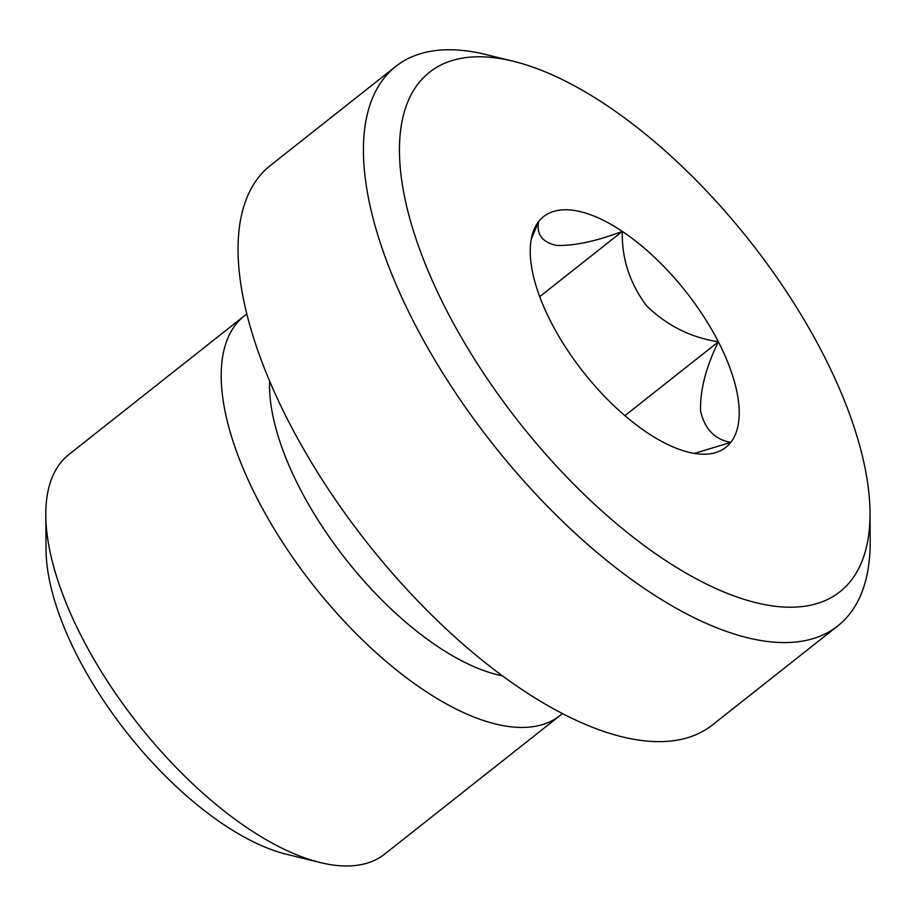 <?xml version="1.0" encoding="UTF-8"?>
<svg xmlns="http://www.w3.org/2000/svg" width="916" height="916" viewBox="0 0 916 916"><rect width="100%" height="100%" fill="white"/><g stroke="black" fill="none" stroke-linecap="round" stroke-linejoin="round"><path stroke-width="1.37" d="M244.32 315.894L68.929 454.473A254.648 112.84 51.7 0 0 45.8 515.17A254.648 112.84 51.7 0 0 81.879 637.273A254.648 112.84 51.7 0 0 320.268 862.551A254.648 112.84 51.7 0 0 384.674 854.09L560.054 715.522A254.648 112.84 -128.3 0 1 257.27 498.705A254.648 112.84 -128.3 0 1 244.32 315.894A254.648 112.84 -128.3 0 1 246.816 314.051M562.435 713.518A254.648 112.84 -128.3 0 1 560.054 715.522M502.472 675.813A211.356 93.661 -128.3 0 1 299.486 487.701A211.356 93.661 -128.3 0 1 269.625 381.102M513.212 61.235L485.949 54.559A356.507 157.987 51.7 0 0 395.781 66.41L270.403 165.475A356.507 157.987 51.7 0 0 288.529 421.394A356.507 157.987 51.7 0 0 712.43 724.945L837.819 625.88A356.507 157.987 51.7 0 0 870.2 540.898L870.017 512.834A331.042 146.697 51.7 0 0 823.106 354.103A331.042 146.697 51.7 0 0 513.212 61.235A331.042 146.697 51.7 0 0 446.321 309.883A331.042 146.697 51.7 0 0 709.66 585.622A331.042 146.697 51.7 0 0 870.017 512.834M395.781 66.41A356.507 157.987 51.7 0 0 413.918 322.329A356.507 157.987 51.7 0 0 837.819 625.88M45.8 515.17L46.029 549.6A223.401 98.997 51.7 0 0 127.141 733.018A223.401 98.997 51.7 0 0 286.822 854.365L320.268 862.551M694.397 453.409L730.773 442.405C714.789 439.485 704.725 429.031 700.58 411.066C699.961 390.308 705.893 367.224 718.384 341.805C690.618 337.5 666.608 325.409 646.341 305.555C629.635 282.907 621.62 258.186 622.319 231.393L539.707 296.67M622.319 231.393A147.018 65.15 51.7 0 0 538.654 221.569A147.018 65.15 51.7 0 0 532.769 232.95A147.018 65.15 51.7 0 0 551.043 322.169A147.018 65.15 51.7 0 0 647.097 432.592A147.018 65.15 51.7 0 0 707.473 454.084A147.018 65.15 51.7 0 0 730.773 442.405A147.018 65.15 51.7 0 0 718.384 341.805A147.018 65.15 51.7 0 0 622.319 231.393C596.305 241.251 574.355 245.935 556.481 245.442C542.158 242.156 536.215 234.198 538.654 221.569L531.211 239.259M718.384 341.805L624.907 415.658"/></g></svg>
